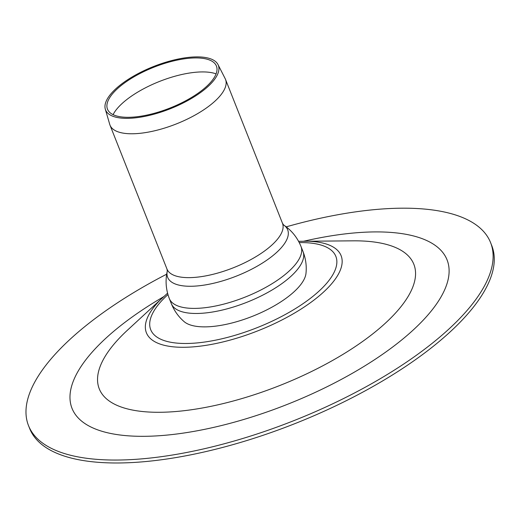 <?xml version="1.0" encoding="UTF-8"?>
<svg xmlns="http://www.w3.org/2000/svg" width="520" height="520" viewBox="0 0 520 520"><rect width="100%" height="100%" fill="white"/><g stroke="black" fill="none" stroke-linecap="round" stroke-linejoin="round"><path stroke-width="0.78" d="M166.68 274.177A248.495 93.087 -21.6 0 0 54.21 355.303A248.495 93.087 -21.6 0 0 28.503 425.594A248.495 93.087 -21.6 0 0 293.82 420.667A248.495 93.087 -21.6 0 0 490.594 242.639A248.495 93.087 -21.6 0 0 286.214 226.85M28.503 425.594L29.666 428.526A248.495 93.087 -21.6 0 0 294.976 423.605A248.495 93.087 -21.6 0 0 491.751 245.577L490.594 242.639M113.081 114.653A60.08 22.51 158.4 0 1 118.144 107.491A60.08 22.51 158.4 0 1 166.433 78.884A60.08 22.51 158.4 0 1 216.086 73.873M113.542 92.612A58.584 21.944 158.4 0 1 170.567 61.685A58.584 21.944 158.4 0 1 216.106 65.344A58.584 21.944 158.4 0 1 170.034 108.023A58.584 21.944 158.4 0 1 107.231 108.446A58.584 21.944 158.4 0 1 113.542 92.612M111.852 92.788A60.632 22.711 158.4 0 1 170.872 60.782A60.632 22.711 158.4 0 1 217.997 64.564A60.632 22.711 158.4 0 1 170.313 108.739A60.632 22.711 158.4 0 1 105.313 109.181A60.632 22.711 158.4 0 1 111.852 92.788M217.997 64.564L225.186 78.669A62.12 23.27 158.4 0 1 225.524 79.424A62.12 23.27 158.4 0 1 176.332 123.929A62.12 23.27 158.4 0 1 109.999 125.158A62.12 23.27 158.4 0 1 109.733 124.377L105.313 109.181M305.988 273.351A66.781 25.019 158.4 0 1 252.486 316.297A66.781 25.019 158.4 0 1 184.1 321.607C178.419 316.673 174.167 310.694 171.34 303.661A70.805 26.527 158.4 0 0 246.935 302.257A70.805 26.527 158.4 0 0 303.004 251.531C305.753 258.589 306.748 265.863 305.988 273.351M163.501 296.803A201.689 75.556 -21.6 0 0 69.999 398.632A201.689 75.556 -21.6 0 0 169.195 434.87A201.689 75.556 -21.6 0 0 436.514 304.005A201.689 75.556 -21.6 0 0 304.025 241.169M167.57 293.183L127.192 330.434A169.169 63.368 -21.6 0 0 116.766 340.977A169.169 63.368 -21.6 0 0 180.772 411.067A169.169 63.368 -21.6 0 0 389.883 318.89A169.169 63.368 -21.6 0 0 353.516 240.832L298.578 241.312M163.69 296.627A104.702 39.221 -21.6 0 0 157.235 303.154A104.702 39.221 -21.6 0 0 196.853 346.535A104.702 39.221 -21.6 0 0 326.274 289.484A104.702 39.221 -21.6 0 0 303.764 241.169M167.953 294.574A99.567 37.297 -21.6 0 0 198.679 342.771A99.567 37.297 -21.6 0 0 322.127 288.151A99.567 37.297 -21.6 0 0 299.253 242.593M225.524 79.424L282.483 223.288A62.12 23.27 158.4 0 1 233.292 267.793A62.12 23.27 158.4 0 1 166.966 269.029L109.999 125.158M166.966 269.029L167.303 270.966C165.178 280.319 165.854 289.523 169.332 298.584A70.805 26.527 158.4 0 0 244.927 297.18A70.805 26.527 158.4 0 0 300.995 246.454C297.323 237.471 291.512 230.295 283.562 224.933L283.595 224.958A64.558 24.187 158.4 0 1 236.555 276.042A64.558 24.187 158.4 0 1 167.297 270.998M283.595 224.958L282.483 223.288M169.332 298.584L171.34 303.661M300.995 246.454L303.004 251.531"/></g></svg>
